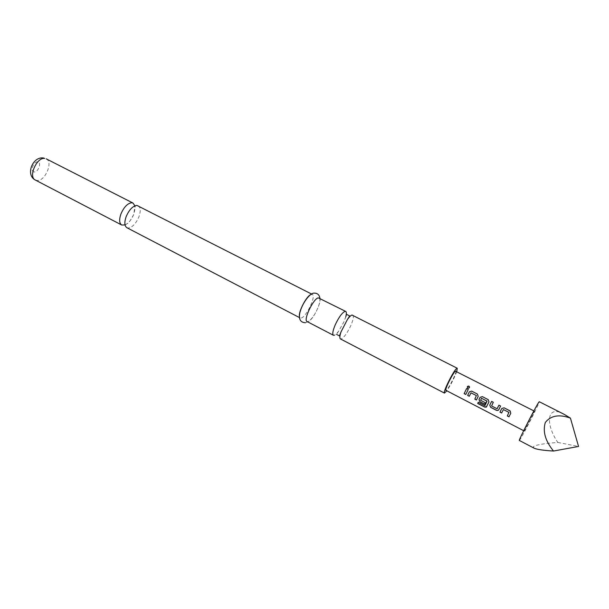 <?xml version="1.0" encoding="UTF-8"?>
<svg xmlns="http://www.w3.org/2000/svg" width="609" height="609" viewBox="0 0 609 609"><rect width="100%" height="100%" fill="white"/><g stroke="black" fill="none" stroke-linecap="round" stroke-linejoin="round"><path stroke-width="0.46" stroke-dasharray="3.04 2.28" d="M469.539 387.202L467.895 388.1L467.301 386.928M125.043 224.942C128.689 223.153 131.635 219.522 133.858 214.056L134.893 205.819M345.836 316.513L343.872 321.948L338.848 330.862C337.059 333.321 335.567 334.783 334.371 335.262M519.332 440.444L519.85 439.85C523.032 435.359 540.411 401.27 539.277 401.727M564.261 414.379C546.806 404.026 544.956 423.704 557.829 442.446C543.182 443.55 534.999 445.027 533.263 446.877L534.07 448.163M138.197 205.705C140.626 207.418 140.885 211.072 138.974 216.682C136.073 223.457 132.549 227.233 128.4 228.025L126.87 227.697M352.771 315.02C353.981 316.155 353.334 319.656 350.837 325.533C347.434 332.75 344.283 337.211 341.383 338.909L340.454 338.931M310.423 294.756L312.326 294.413C316.368 295.791 306.357 317.061 301.242 318.012L300.191 317.967L299.369 316.216M319.207 297.923C323.158 299.247 313.102 320.57 308.078 321.567L307.05 321.537M455.836 371.048C457.382 371.262 448.818 388.527 446.367 390.156L445.91 390.323M534.207 411.41C532.768 413.321 523.55 431.385 524.212 431.005L524.456 430.723C526.031 428.546 535.029 410.9 534.42 411.182L534.207 411.41M456.773 371.52C454.185 378.326 450.873 384.751 446.839 390.803M557.829 442.446L578.55 446.45M468.275 389.372L465.786 394.472M470.955 392.835L469.28 396.276M477.494 394.137L478.21 396.375L476.466 399.991M478.301 402.138L484.787 405.617M488.349 399.755L488.989 401.932L486.705 406.713M481.491 398.271L480.653 400.235L485.365 402.671L484.657 404.14M500.621 406.028L498.733 409.773M493.313 402.267L491.63 405.906L496.997 408.746M503.354 409.568L501.679 412.94M510.304 411.121L510.799 413.176L508.995 416.822M46.231 158.85C53.432 161.895 45.127 181.429 37.065 180.477L35.322 180.02M34.173 171.921C29.803 171.913 33.426 161.324 37.613 161.903C41.93 162.017 38.337 172.423 34.173 171.921M125.172 224.706L127.418 223.541C128.377 223.602 130.524 220.481 133.866 214.162C135.236 208.171 135.541 205.469 134.772 206.063L133.637 206.497C130.524 208.582 128.012 211.978 126.093 216.682C124.723 222.643 124.419 225.322 125.172 224.706M338.848 330.862L336.541 334.387M345.265 318.4L346.795 314.472M300.191 317.967L299.43 317.563M523.664 430.715L524.212 431.005M533.872 410.9L534.42 411.182M319.931 298.288C320.182 302.072 318.652 307.035 315.333 313.171C312.531 317.837 310.004 320.745 307.766 321.91M307.575 322.009L305.452 322.732M312.326 294.413L311.557 294.025"/><path stroke-width="0.91" d="M468.945 386.136L469.455 386.73C469.585 387.842 469.067 388.291 467.887 388.078L467.613 387.857C467.065 386.555 467.506 385.984 468.945 386.136L469.539 387.202M134.893 205.819L133.021 203.071L131.666 202.744C127.464 203.368 123.871 207.159 120.879 214.109C119.021 219.704 119.303 223.343 121.716 225.018L125.043 224.942M334.371 335.262L333.428 335.27C332.187 334.174 332.788 330.687 335.239 324.825C338.749 317.388 341.961 312.912 344.877 311.397L345.714 311.427C346.536 311.937 346.582 313.635 345.836 316.513M570.435 418.124L564.261 414.379L539.277 401.727L538.889 402.138C536.209 405.609 518 441.281 519.332 440.444L534.07 448.163C536.849 449.465 543.335 450.424 553.505 451.041C545.291 440.931 542.566 431.393 545.337 422.433C550.871 415.505 559.229 414.067 570.435 418.124L578.55 446.45L553.505 451.041M299.43 317.563L126.87 227.697C124.48 226.038 124.221 222.399 126.093 216.796C129.093 209.839 132.678 206.032 136.85 205.385L311.557 294.025M446.839 390.803L444.463 393.102C442.393 392.95 453.751 370.127 456.75 368.415L457.268 368.255L456.773 371.52M444.463 393.102L340.454 338.931C339.487 338.254 339.677 335.902 341.032 331.875L347.358 319.588C349.246 316.962 350.776 315.432 351.964 315.013L457.268 368.255M299.369 316.216C298.669 311.336 306.038 297.025 310.423 294.756M333.428 335.27L307.05 321.537C303.023 320.319 313.407 298.448 318.309 297.862L345.714 311.427M501.679 412.94L500.012 412.08L501.755 408.517L504.085 407.809L509.992 410.847L510.784 413.199L508.995 416.822L507.305 415.947L508.926 412.377L503.399 409.553L501.641 413.016L499.966 412.148L501.74 408.532L504.085 407.809L510.304 411.121M490.664 407.337L489.765 405.145L491.638 401.392L493.305 402.252L491.592 405.959L497.096 408.753L498.938 405.152L500.613 406.02L498.733 409.773L498.017 410.451L496.502 410.359L490.664 407.337L489.765 405.145M484.787 405.617L486.956 401.049L481.529 398.263L480.615 400.288L485.327 402.716L484.627 404.216L479.877 401.757L478.978 399.573L480.059 397.357L482.381 396.626L488.19 399.626L488.966 401.948L486.248 407.162L484.657 407.071L477.715 403.478L478.248 402.229L484.787 405.617M469.349 391.831L471.655 391.107L477.418 394.076L478.187 396.39L476.466 399.991L474.814 399.139L476.375 395.584L470.985 392.828L469.28 396.276L467.643 395.431L469.349 391.831L471.655 391.107M466.623 388.512L468.26 389.357L465.786 394.472L464.149 393.627L466.623 388.512L468.26 389.357M523.664 430.715L445.91 390.323C444.311 390.194 453.088 372.541 455.433 371.17L533.872 410.9M465.824 394.388L464.149 393.627M464.203 393.559L466.639 388.527M467.301 386.928L468.93 386.197M469.318 396.2L467.643 395.431M467.697 395.363L469.379 391.815M476.497 399.915L474.868 399.07L476.398 395.576L470.955 392.835M471.671 391.115L477.418 394.076M487.017 401.209L484.939 405.586M486.72 406.667L484.718 406.964L477.783 403.371L478.263 402.237M484.657 404.14L479.93 401.689L479.024 399.519L480.09 397.342L482.397 396.642L488.349 399.755M487.04 401.194L481.59 398.278M498.741 409.758L498.063 410.382L496.556 410.291L490.709 407.269M497.157 408.7L498.938 405.152M498.946 405.168L500.613 406.02M489.803 405.092L491.638 401.392L493.305 402.26M509.033 416.739L507.358 415.871L508.941 412.354L503.354 409.568M35.322 180.02C28.075 177.021 36.669 157.107 44.678 158.416L43.361 157.975C32.536 156.414 25.281 174.989 35.322 180.02L121.716 225.018M336.541 334.387L339.419 335.886L341.032 331.875M346.795 314.472L349.688 315.949L347.358 319.588M319.931 298.288C319.36 294.825 317.479 293.104 314.282 293.135C310.308 292.579 302.46 302.711 299.925 312.44C298.448 319.047 300.29 322.481 305.452 322.732M133.021 203.071L46.231 158.85"/></g></svg>
